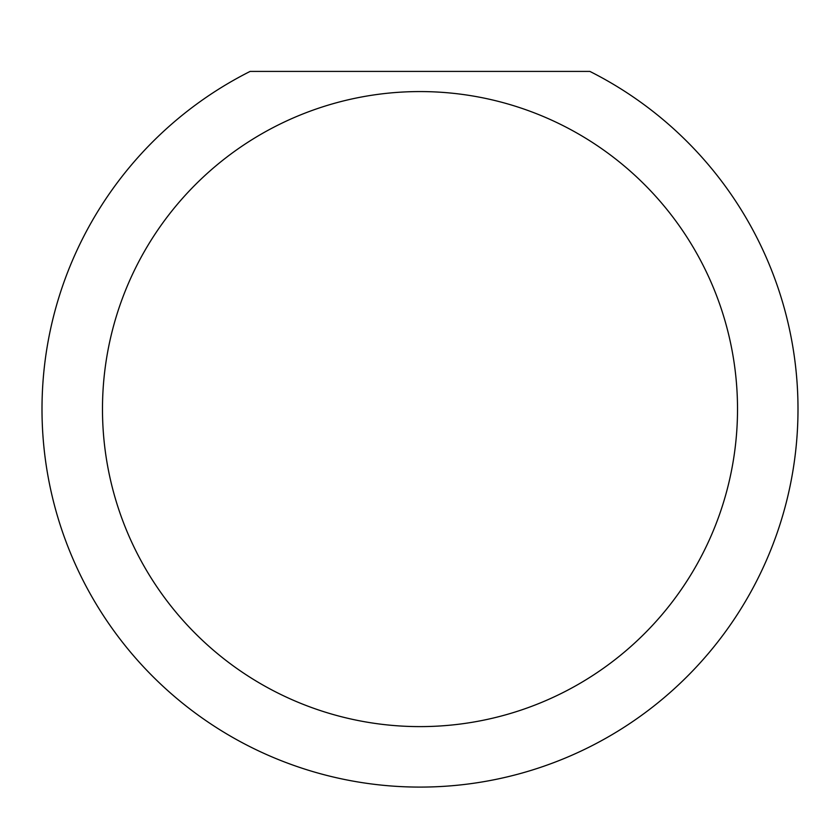 <?xml version="1.0" encoding="UTF-8"?>
<svg xmlns="http://www.w3.org/2000/svg" width="840" height="840" viewBox="0 0 840 840"><rect width="100%" height="100%" fill="white"/><g stroke="black" fill="none" stroke-linecap="round" stroke-linejoin="round"><path stroke-width="1.26" d="M737.52 409.091A317.52 317.52 0 0 0 420 91.57A317.52 317.52 0 0 0 102.48 409.091A317.52 317.52 0 0 0 420 726.611A317.52 317.52 0 0 0 737.52 409.091M589.869 71.411A378 378 0 0 1 420 787.091A378 378 0 0 1 250.131 71.411L589.869 71.411"/></g></svg>
